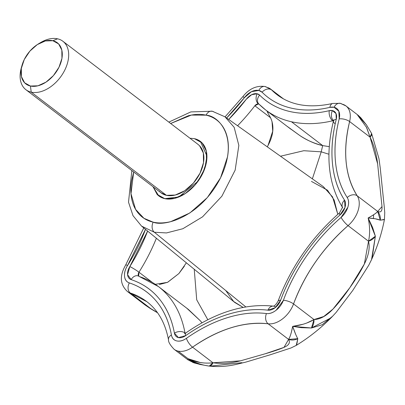 <?xml version="1.0" encoding="UTF-8"?>
<svg xmlns="http://www.w3.org/2000/svg" width="405" height="405" viewBox="0 0 405 405"><rect width="100%" height="100%" fill="white"/><g stroke="black" fill="none" stroke-linecap="round" stroke-linejoin="round"><path stroke-width="0.61" d="M189.965 138.232L194.425 138.662A34.288 22.31 127.3 0 1 202.232 143.061A34.288 22.31 127.3 0 1 199.144 179.678A34.288 22.31 127.3 0 1 164.774 198.658L158.8 195.914L152.989 186.685L157.115 194.41L164.774 198.658L174.692 198.339L185.358 193.499L195.149 184.882L202.571 173.791L206.494 161.924L206.327 151.075L202.09 142.909L194.425 138.662L189.955 138.227L194.425 138.662L200.404 141.401L206.93 156.026L204.849 168.353L198.096 181.182L178.797 196.987L164.774 198.658A34.288 22.31 127.3 0 1 156.973 194.253M154.345 232.242L166.47 232.936L182.832 228.739L202.53 216.862L221.864 196.222L235.158 170.13L238.844 145.41L234.161 127.327L224.988 116.812L234.161 127.327L238.844 145.41L235.158 170.13L221.864 196.222L202.53 216.862L182.832 228.739L166.47 232.936L154.345 232.242L245.815 306.914L154.345 232.242L141.573 226.122L154.345 232.242A7.619 5.543 -77.4 0 1 153.161 222.158A7.619 5.543 102.6 0 0 154.345 232.242M212.22 111.218A7.619 5.543 102.6 0 0 206.044 115.162C219.09 115.688 239.578 138.09 220.563 177.815C200.434 217.288 164.081 226.987 153.161 222.158L143.937 218.29L135.584 209.37L130.992 193.732L133.685 171.958L131.64 180.676C130.481 187.692 130.577 194.142 131.939 200.014C133.301 205.892 135.822 210.747 139.497 214.584C143.173 218.422 147.729 220.943 153.161 222.158C158.593 223.373 164.491 223.18 170.849 221.591L189.869 212.964L207.325 197.589L220.563 177.815L227.564 156.644C228.724 149.622 228.623 143.178 227.261 137.3C225.899 131.428 223.383 126.573 219.707 122.735C216.027 118.898 211.476 116.372 206.044 115.162A7.619 5.543 -77.4 0 1 212.22 111.218A7.619 5.543 -77.4 0 1 213.815 111.912L224.988 116.812L212.306 111.233L190.841 111.912L168.834 122.107M311.45 181.41L327.513 190.208L334.13 199.994L337.805 214.326L332.556 196.911L323.301 186.609L224.988 116.812M272.023 121.475L272.717 131.225L268.004 145.542L267.28 146.838L268.004 145.542C273.542 135.179 274.387 125.914 270.54 117.744L254.841 105.766A3.812 2.481 127.3 0 1 258.451 103.948A7.619 5.543 -77.4 0 1 257.145 93.773A11.431 7.437 -52.7 0 0 246.316 99.225L228.709 119.455A140.955 91.727 127.3 0 0 246.316 99.225L251.616 94.719L257.145 93.773A7.619 5.543 102.6 0 0 258.451 103.948L259.276 104.394A7.619 5.761 -45.1 0 1 258.805 103.979A7.619 5.761 -45.1 0 1 259.62 95.109L257.145 93.773A11.431 7.437 -52.7 0 1 259.62 95.109A7.619 5.761 134.9 0 0 258.8 103.974M138.075 275.881A7.619 5.645 -71.6 0 1 139.411 276.569A148.574 96.689 127.3 0 1 158.512 286.629A148.574 96.689 127.3 0 1 184.989 332.95A3.812 2.481 127.3 0 0 185.105 333.376L184.989 332.95A7.619 4.976 169.7 0 0 174.403 333.118A140.955 91.727 127.3 0 0 131.159 279.627A7.619 5.645 -71.6 0 1 138.075 275.881A7.619 5.645 108.4 0 0 131.159 279.627A11.431 7.437 -52.7 0 1 129.823 266.561A7.619 0.795 32.2 0 1 138.961 272.216A148.574 96.689 -52.7 0 0 156.381 238.251A148.574 96.689 127.3 0 1 138.961 272.216A3.812 2.481 127.3 0 0 138.672 276.078L138.961 272.216A7.619 0.795 -147.8 0 0 129.823 266.561A140.955 91.727 127.3 0 0 147.623 231.078L129.823 266.561L127.57 274.671L131.159 279.627C142.611 283.429 152.072 289.945 159.54 299.189C167.012 308.428 171.963 319.737 174.403 333.118L178.438 337.603L185.667 335.634C199.528 325.898 213.567 318.831 227.772 314.437C241.982 310.038 255.363 308.625 267.918 310.19L275.208 307.668L280.625 300.257C286.462 284.32 294.506 268.986 304.752 254.264C315.004 239.542 326.734 226.471 339.947 215.045L344.999 207.411L344.528 200.141C337.947 190.001 333.938 177.952 332.51 163.99C331.082 150.027 332.328 135.138 336.256 119.323L336.023 113.582L332.434 110.595A7.619 5.543 102.6 0 0 333.538 120.614A7.619 5.543 -77.4 0 1 332.434 110.595A11.431 7.437 -52.7 0 0 329.265 110.671A7.619 4.536 76.8 0 0 332.682 120.796A3.812 2.481 127.3 0 1 333.517 120.736M226.638 117.982L244.357 97.706L242.909 96.577L244.357 97.706A15.238 9.917 127.3 0 1 258.79 90.442L262.091 92.218C270.186 100.288 280.088 105.634 291.792 108.251C303.497 110.864 316.183 110.57 329.852 107.365A7.619 4.536 -103.2 0 1 332.677 103.462A7.619 4.536 76.8 0 0 329.852 107.365A15.238 9.917 127.3 0 1 334.084 107.264A7.619 5.543 -77.4 0 1 340.256 103.321A7.619 5.543 -77.4 0 1 341.977 104.11A22.857 14.874 127.3 0 1 345.89 105.882A22.857 14.874 127.3 0 1 349.616 121.556L370.079 137.173L366.662 127.57L357.615 115.187L366.479 124.907L360.754 117.703L357.615 115.187L358.086 115.197M226.577 118.022A137.143 89.252 -52.7 0 0 244.357 97.706L251.419 91.702L258.79 90.442A7.619 5.543 -77.4 0 1 264.966 86.493A7.619 5.543 -77.4 0 1 266.687 87.283A22.857 14.874 127.3 0 1 270.616 89.07A22.857 14.874 127.3 0 1 271.633 89.956L282.943 98.587L271.633 89.956A22.857 14.874 -52.7 0 0 270.667 89.105L283.465 98.876M287.575 126.633L299.983 135.65C306.529 140.115 314.093 143.431 322.684 145.592L291.448 121.758A148.574 96.689 127.3 0 1 265.579 109.897A148.574 96.689 127.3 0 1 259.276 104.394M288.79 127.61L299.983 135.65C307.921 140.773 315.49 144.089 322.684 145.592L321.211 151.834L303.801 150.716L280.498 156.219L303.801 150.716L321.211 151.834L312.366 178.843L321.211 151.834L328.946 154.239L321.211 151.834L322.684 145.592L329.285 146.656M194.238 269.259L196.714 299.827L207.816 319.727L196.714 299.827L194.238 269.259M201.958 322.825L200.546 321.008L186.766 308.19M155.302 284.31L167.599 282.346L178.883 273.557L186.356 262.805M269.062 112.555L267.158 111.643L270.54 117.744L267.158 111.643L269.102 112.585M306.919 322.947L314.007 319.55L293.544 303.932A22.857 14.874 127.3 0 1 268.13 323.798L288.593 339.41C290.481 342.589 288.947 345.242 283.996 347.374C279.941 349.145 273.729 351.267 265.366 353.727L240.54 360.82C230.47 363.336 221.292 363.994 213.01 362.794L192.547 347.176A22.857 14.874 127.3 0 1 178.099 351.11L188.072 358.724A57.145 41.558 102.6 0 0 200.708 364.581A57.145 41.558 -77.4 0 1 188.072 358.724L178.099 351.11A22.857 14.874 127.3 0 1 174.094 349.267M384.507 218.958L384.451 219.368L380.295 220.178L375.243 218.781L368.14 217.981L372.59 227.407L375.364 236.226L371.537 259.62L370.783 261.225M332.723 316.133L322.157 324.754L311.475 327.994L301.34 327.67L292.688 326.364L295.746 334.53M291.195 332.91L292.688 326.364C291.423 332.824 290.061 337.173 288.593 339.41L283.996 347.374L265.366 353.727L240.54 360.82L213.01 362.794L192.547 347.176C218.938 329.047 244.134 321.256 268.13 323.798L288.593 339.41L297.791 338.686L296.257 345.379L295.655 345.723M241.927 362.667L209.987 366.181M373.592 214.807L373.461 218.518M225.752 290.532L233.695 301.533L243.132 307.395L234.844 302.525L141.573 226.122L133.002 215.657L128.512 202.171L131.858 170.561M194.349 362.976L188.072 358.724L192.871 362.485M296.657 345.1L297.791 338.686A11.431 10.535 155.2 0 1 288.593 339.41L289.54 337.588M297.791 338.686C296.202 335.877 294.501 331.766 292.688 326.364L303.056 324.258M193.97 362.875L187.915 359.832L188.072 358.724C194.83 362.652 201.882 365.108 209.218 366.09L213.01 362.794C204.211 363.771 195.898 362.414 188.072 358.724L200.313 362.516L203.097 362.895M264.961 86.493A7.619 5.543 102.6 0 0 258.79 90.442A15.238 9.917 127.3 0 1 262.091 92.218A137.143 89.252 -52.7 0 0 329.852 107.365L334.084 107.264L338.863 111.243L339.177 118.898C335.355 134.283 334.14 148.772 335.532 162.354C336.925 175.942 340.823 187.667 347.227 197.534C348.862 200.045 349.069 203.28 347.854 207.228L341.116 217.399C328.263 228.521 316.847 241.238 306.874 255.565C296.9 269.887 289.079 284.806 283.399 300.313L276.175 310.19C272.808 312.822 269.568 313.946 266.455 313.556C254.244 312.032 241.223 313.409 227.397 317.687C213.572 321.965 199.913 328.84 186.427 338.312C182.989 340.726 179.774 341.602 176.793 340.934C173.806 340.266 172.014 338.276 171.411 334.955C169.037 321.94 164.217 310.934 156.948 301.943C149.683 292.952 140.474 286.608 129.337 282.913C126.497 281.971 124.902 279.769 124.548 276.306C124.193 272.843 125.196 269.234 127.555 265.488A7.619 0.795 -147.8 0 0 125.702 264.941C121.034 273.081 118.29 282.938 127.367 291.458L145.182 305.051L150.751 308.605L130.288 292.992A22.857 14.874 127.3 0 1 127.17 291.301A22.857 14.874 -52.7 0 0 130.288 292.992L146.838 301.679C158.046 310.24 165.27 322.957 168.51 339.83C168.293 341.972 170.161 345.121 174.115 349.282L187.935 359.827M366.252 126.755L370.079 137.173L377.632 163.863L382.006 206.596L377.683 211.44L357.22 195.823A22.857 14.874 127.3 0 1 348.057 225.625L368.52 241.238C370.104 247.673 368.712 255.272 364.343 264.035C360.799 271.178 355.965 279.065 349.834 287.697C343.88 296.43 338.266 303.553 332.996 309.071C326.536 315.865 320.203 319.358 314.007 319.55L293.544 303.932C304.97 273.704 323.144 247.602 348.057 225.625L368.52 241.238L375.364 236.226L368.14 217.981C373.481 215.06 376.66 212.878 377.683 211.44L357.22 195.823C345.08 176.256 342.544 151.5 349.616 121.556L370.079 137.173C373.861 144.828 376.377 153.728 377.632 163.863L382.006 206.596C382.259 211.202 380.822 212.817 377.683 211.44A11.431 10.707 108 0 1 380.295 220.178L384.36 219.626M150.189 308.306L145.187 305.061L150.376 308.564L157.393 312.554L150.751 308.605L130.288 292.992A7.619 5.645 -71.6 0 1 129.337 282.913A15.238 9.917 127.3 0 1 127.555 265.488L145.491 229.331A137.143 89.252 -52.7 0 1 127.555 265.488A7.619 0.795 32.2 0 0 125.702 264.941L143.765 227.914M358.055 115.167L345.956 105.933L340.342 103.341L332.713 103.457C309.906 108.444 291.372 105.538 277.116 94.74L271.633 89.956A7.619 5.761 134.9 0 0 262.091 92.218A7.619 5.761 -45.1 0 1 271.633 89.956A129.524 84.291 127.3 0 0 277.212 94.816M273.329 306.124A7.619 5.407 97.1 0 0 267.918 310.19A11.431 7.437 -52.7 0 0 280.625 300.257A7.619 2.491 -159.9 0 0 278.068 301.148A7.619 2.491 20.1 0 1 280.625 300.257A140.955 91.727 127.3 0 1 339.947 215.045A7.619 1.767 -130.9 0 1 339.567 212.787A7.619 1.767 49.1 0 0 339.947 215.045A11.431 7.437 -52.7 0 0 344.528 200.141A7.619 5.635 147 0 0 342.529 207.441A7.619 5.635 -33 0 1 344.528 200.141A140.955 91.727 127.3 0 1 336.256 119.323A11.431 7.437 -52.7 0 0 332.434 110.595L329.265 110.671C315.217 113.967 302.176 114.271 290.147 111.583C278.113 108.894 267.938 103.402 259.62 95.109A140.955 91.727 127.3 0 0 329.265 110.671A7.619 4.536 -103.2 0 0 332.682 120.796L333.74 120.771M145.187 305.061L144.793 304.757M150.751 308.605A11.431 2.081 120.8 0 1 150.361 308.564L157.56 312.792M213.01 362.794A11.431 4.46 97.5 0 1 209.537 366.105M296.192 345.404L291.089 347.935L270.429 354.724L246.027 362.055L236.636 364.323C227.337 366.459 218.204 367.046 209.243 366.09L209.218 366.09M368.14 217.981C373.526 218.315 377.582 219.049 380.295 220.178L377.683 211.44C376.62 212.868 373.435 215.05 368.14 217.981C369.967 226.329 370.094 234.085 368.52 241.238L364.343 264.035L349.834 287.697L332.996 309.071L323.732 316.513L314.007 319.55A11.431 8.302 85.3 0 1 311.475 327.994L331.037 317.829M372.084 258.375L375.364 236.226A11.431 7.751 168.7 0 1 368.52 241.238M311.475 327.994L314.007 319.55C308.119 323.058 301.011 325.326 292.688 326.364L311.475 327.994M371.572 133.407A11.431 3.944 154.3 0 1 371.618 133.488A11.431 3.944 154.3 0 1 370.079 137.173L371.603 133.468L366.464 124.882L357.615 115.187L360.769 117.718L358.01 115.141M342.519 207.33L339.562 212.787C311.445 237.538 290.947 266.991 278.068 301.148C276.114 304.433 274.524 306.099 273.289 306.129A7.619 5.407 -82.9 0 0 267.918 310.19A140.955 91.727 127.3 0 0 185.667 335.634A7.619 2.531 -125.1 0 1 185.885 332.91A7.619 2.531 54.9 0 0 185.667 335.634A11.431 7.437 -52.7 0 1 174.403 333.118A7.619 4.976 -10.3 0 1 184.989 332.95L185.363 333.239L184.989 332.95A148.574 96.689 -52.7 0 0 158.512 286.629M138.961 272.216L152.315 282.401L138.961 272.216M270.54 117.744L254.841 105.766L258.451 103.948A3.812 2.481 127.3 0 1 259.003 104.176M265.67 109.968A148.574 96.689 -52.7 0 0 291.448 121.758A148.574 96.689 -52.7 0 0 332.682 120.796L333.376 121.328L332.682 120.796A148.574 96.689 127.3 0 1 291.448 121.758L322.684 145.592L329.285 146.64M201.953 322.825L200.546 321.008L188.386 309.425L158.39 286.537L138.161 275.906M159.352 284.518L167.513 282.341L178.883 273.557L184.341 266.237M254.841 105.766A148.574 96.689 127.3 0 1 237.573 125.747A148.574 96.689 -52.7 0 0 254.841 105.766M340.251 103.321A7.619 5.543 102.6 0 0 334.084 107.264A15.238 9.917 127.3 0 1 339.177 118.898A7.619 3.205 13.9 0 1 349.616 121.556A22.857 14.874 -52.7 0 0 346.057 106.014M349.616 121.556A7.619 3.205 -166.1 0 0 339.177 118.898A137.143 89.252 -52.7 0 0 347.227 197.534A7.619 5.635 -33 0 1 357.22 195.823A129.524 84.291 127.3 0 1 349.616 121.556M357.22 195.823A7.619 5.635 147 0 0 347.227 197.534A15.238 9.917 127.3 0 1 341.116 217.399A7.619 1.767 49.1 0 0 348.057 225.625A22.857 14.874 -52.7 0 0 357.22 195.823M283.399 300.313A7.619 2.491 20.1 0 1 293.544 303.932A129.524 84.291 127.3 0 1 348.057 225.625A7.619 1.767 -130.9 0 1 341.116 217.399A137.143 89.252 -52.7 0 0 283.399 300.313A15.238 9.917 127.3 0 1 266.455 313.556A7.619 5.407 97.1 0 0 268.13 323.798A22.857 14.874 -52.7 0 0 293.544 303.932A7.619 2.491 -159.9 0 0 283.399 300.313M174.292 349.419A22.857 14.874 -52.7 0 0 178.099 351.11A22.857 14.874 -52.7 0 0 192.547 347.176A7.619 2.531 -125.1 0 1 186.427 338.312A15.238 9.917 127.3 0 1 171.411 334.955A7.619 4.976 169.7 0 0 168.5 339.77A7.619 4.976 -10.3 0 1 171.411 334.955A137.143 89.252 -52.7 0 0 129.337 282.913A7.619 5.645 108.4 0 0 130.288 292.992A129.524 84.291 127.3 0 1 146.939 301.76M268.13 323.798A7.619 5.407 -82.9 0 1 266.455 313.556A137.143 89.252 -52.7 0 0 186.427 338.312A7.619 2.531 54.9 0 0 192.547 347.176A129.524 84.291 127.3 0 1 268.13 323.798M336.256 119.323A7.619 3.205 -166.1 0 0 333.462 120.989A7.619 3.205 13.9 0 1 336.256 119.323M335.011 123.682A7.619 3.205 13.9 0 1 333.462 120.994C325.164 155.328 328.258 184.26 342.736 207.8M273.37 306.129A7.619 5.407 -82.9 0 1 275.44 306.97M133.584 172.292L133.701 171.968L133.584 172.292M170.677 123.51L170.961 123.317L170.677 123.51M170.662 123.5L191.393 115.071L206.044 115.162C200.612 113.947 194.714 114.134 188.355 115.729L170.662 123.5M160.901 192.724L166.425 195.321L31.215 92.143L30.436 86.037A25.905 16.858 127.3 0 1 22.422 64.01A25.905 16.858 127.3 0 1 35.473 45.892A25.905 16.858 127.3 0 1 52.837 40.713A25.905 16.858 127.3 0 1 58.988 67.255A25.905 16.858 127.3 0 1 30.436 86.037L31.215 92.143A30.476 19.835 -52.7 0 0 64.81 70.045A30.476 19.835 -52.7 0 0 57.571 38.819L52.837 40.713L45.345 40.951L37.285 44.606L29.889 51.121L24.28 59.494L21.318 68.465L21.445 76.656L24.644 82.828L30.436 86.037L37.928 85.799L45.983 82.144L53.379 75.629L58.988 67.255L61.955 58.285L61.823 50.093L58.624 43.922L52.837 40.713L57.571 38.819A30.476 19.835 127.3 0 1 64.511 42.727A30.476 19.835 127.3 0 1 61.768 75.274A30.476 19.835 127.3 0 1 31.215 92.143L166.425 195.321A30.476 19.835 -52.7 0 0 196.972 178.453A30.476 19.835 -52.7 0 0 199.721 145.906M194.425 138.662L202.09 142.909L206.327 151.075L206.494 161.924L202.571 173.791L195.149 184.882L185.358 193.499L174.692 198.339L164.774 198.658L157.115 194.41L152.989 186.685M159.484 191.413A30.476 19.835 -52.7 0 0 166.425 195.321L175.238 195.038L184.72 190.74L193.418 183.075L200.014 173.224L203.507 162.668L203.356 153.029L199.589 145.77L197.832 144.236M31.215 92.143A30.476 19.835 127.3 0 1 24.28 88.234A30.476 19.835 127.3 0 1 21.738 66.405A30.476 19.835 -52.7 0 0 31.215 92.143M39.305 43.381A30.476 19.835 127.3 0 1 57.571 38.819A30.476 19.835 -52.7 0 0 45.041 40.333M158.8 195.914L159.089 196.136M270.667 89.11L265.052 86.513C256.492 85.364 249.11 88.72 242.909 96.577L225.064 116.868M290.866 129.195L265.558 109.887L259.114 104.252M384.451 219.368C381.854 233.052 377.546 246.468 371.537 259.62M331.963 316.912C321.023 328.02 309.121 337.512 296.257 345.379M208.803 366.034L200.318 364.495L194.015 362.88M332.014 316.862L336.039 312.518L352.801 290.41L368.737 265.26L371.507 259.671M371.613 133.483L378.938 158.532L380.229 167.903L384.224 206.616L384.75 212.64L384.446 219.307M333.462 120.994L333.573 119.956L333.776 120.396M273.289 306.129L273.456 306.139C245.076 303.203 215.88 312.123 185.885 332.91L184.371 333.639M198.091 144.433L62.881 41.254M161.114 192.886L25.905 89.707M22.052 65.22L21.354 67.65M38.242 43.998L40.404 42.687"/></g></svg>
